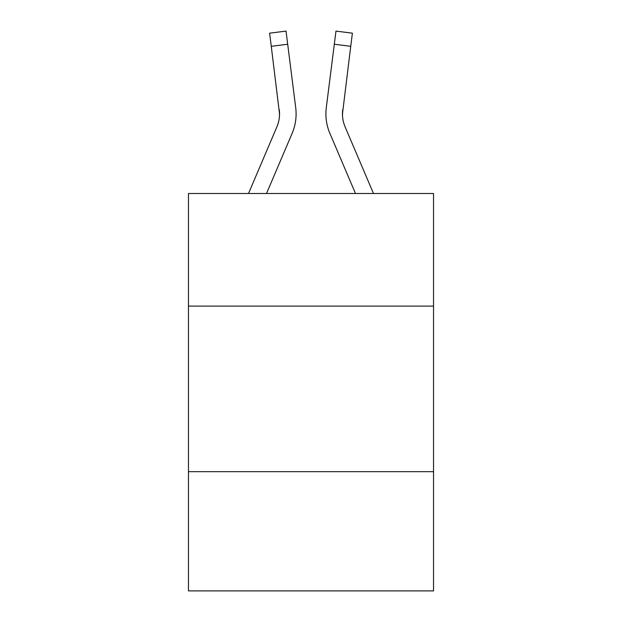 <?xml version="1.0" encoding="UTF-8"?>
<svg xmlns="http://www.w3.org/2000/svg" width="622" height="622" viewBox="0 0 622 622"><rect width="100%" height="100%" fill="white"/><g stroke="black" fill="none" stroke-linecap="round" stroke-linejoin="round"><path stroke-width="0.93" d="M433.534 306.102L433.534 193.504L188.466 193.504L188.466 306.102L433.534 306.102L433.534 590.9L188.466 590.9L188.466 306.102M433.534 471.678L188.466 471.678M266.511 193.504L292.13 133.349A49.674 49.674 0 0 0 295.707 107.66L287.691 44.24L271.262 46.316L269.606 33.176L286.034 31.1L287.691 44.24M296.041 116.314L296.095 114.277M295.458 105.678L295.707 107.66M373.48 193.504L345.109 126.865A33.114 33.114 0 0 1 342.458 113.95L350.738 46.316L334.309 44.24L335.966 31.1L352.394 33.176L335.966 31.1L352.394 33.176L335.966 31.1L352.394 33.176L335.966 31.1L352.394 33.176L335.966 31.1L352.394 33.176L335.966 31.1L352.394 33.176L335.966 31.1L352.394 33.176L335.966 31.1L352.394 33.176L335.966 31.1L352.394 33.176L335.966 31.1L352.394 33.176L335.966 31.1L352.394 33.176L335.966 31.1L352.394 33.176L350.738 46.316M355.489 193.504L329.87 133.349A49.674 49.674 0 0 1 326.293 107.66L334.309 44.24M342.497 115.505L342.458 113.95A33.114 33.114 0 0 0 345.109 126.865A33.114 33.114 0 0 1 342.458 113.95A33.114 33.114 0 0 0 345.109 126.865A33.114 33.114 0 0 1 342.458 113.95A33.114 33.114 0 0 0 345.109 126.865A33.114 33.114 0 0 1 342.458 113.95A33.114 33.114 0 0 0 345.109 126.865A33.114 33.114 0 0 1 342.458 113.95A33.114 33.114 0 0 0 345.109 126.865A33.114 33.114 0 0 1 342.458 113.95A33.114 33.114 0 0 0 345.109 126.865A33.114 33.114 0 0 1 342.458 113.95A33.114 33.114 0 0 0 345.109 126.865A33.114 33.114 0 0 1 342.722 109.736L342.497 115.505M248.52 193.504L276.891 126.865A33.114 33.114 0 0 0 279.542 113.958L271.262 46.316M276.891 126.865A33.114 33.114 0 0 0 279.278 109.736L279.503 115.505M325.959 116.314L325.905 113.865M326.293 107.66L326.542 105.678M352.394 33.176L335.966 31.1M269.606 33.176L286.034 31.1"/></g></svg>
